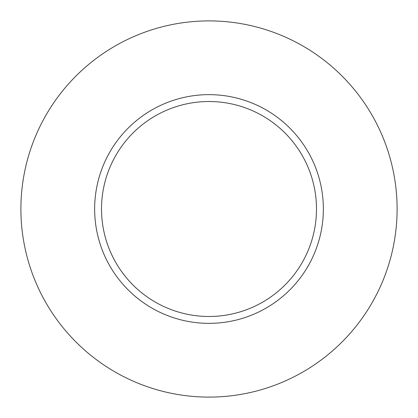 <?xml version="1.0" encoding="UTF-8"?>
<svg xmlns="http://www.w3.org/2000/svg" width="418" height="418" viewBox="0 0 418 418"><rect width="100%" height="100%" fill="white"/><g stroke="black" fill="none" stroke-linecap="round" stroke-linejoin="round"><path stroke-width="0.63" d="M209 101.517A107.483 107.483 0 0 1 302.083 262.744A107.483 107.483 0 0 1 115.917 262.744A107.483 107.483 0 0 1 209 101.517M209 94.646A114.354 114.354 0 0 1 308.035 266.177A114.354 114.354 0 0 1 109.965 266.177A114.354 114.354 0 0 1 209 94.646M209 20.9A188.1 188.1 0 0 1 371.9 303.05A188.1 188.1 0 0 1 46.1 303.05A188.1 188.1 0 0 1 209 20.9"/></g></svg>
